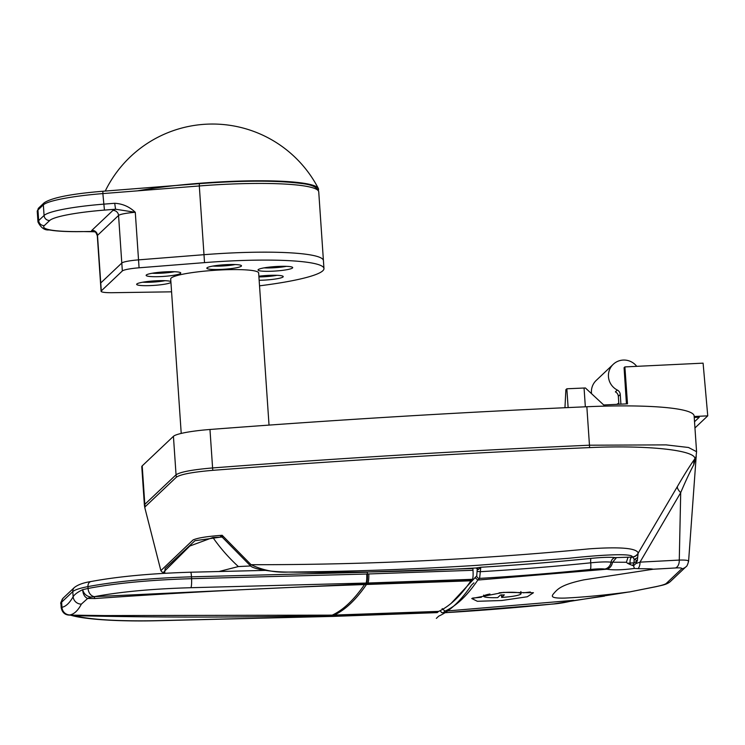<?xml version="1.0" encoding="UTF-8"?>
<svg xmlns="http://www.w3.org/2000/svg" width="745" height="745" viewBox="0 0 745 745"><rect width="100%" height="100%" fill="white"/><g stroke="black" fill="none" stroke-linecap="round" stroke-linejoin="round"><path stroke-width="1.12" d="M501.46 594.808L501.636 597.434A18.7 2.403 176.1 0 0 521.016 593.709A18.7 2.403 176.1 0 0 505.063 592.415A18.7 2.403 176.1 0 0 499.122 592.824M489.912 594.026A18.7 2.403 176.1 0 0 483.691 596.251A18.7 2.403 176.1 0 0 497.688 597.63L500.379 595.078L504.356 594.845L501.636 597.434M616.683 404.358A16.027 15.71 46.6 0 0 618.788 403.045M620.92 404.153L620.259 394.496A5.345 5.234 46.6 0 0 617.307 390.045A16.027 15.71 -133.4 0 1 613.265 364.286A16.027 15.71 -133.4 0 1 636.742 366.344M591.502 393.49A16.027 15.71 -133.4 0 1 596.242 380.397L613.265 364.286M618.862 404.246L618.322 396.321A5.345 5.234 46.6 0 0 615.379 391.87L617.307 390.045M501.646 600.526L477.377 601.289L471.753 598.524L503.555 592.387L533.439 592.731L527.292 596.754L501.646 600.526M145.201 506.702L144.8 507.643L160.864 570.623L193.085 539.929C197.816 537.871 207.51 536.325 222.178 535.292L251.074 564.701C364.929 564.868 477.713 559.588 589.444 548.832C620.203 546.69 636.463 548.096 638.232 553.041L677.391 486.55C684.143 474.882 689.972 465.606 694.889 458.724C695.513 450.278 648.485 444.951 589.593 447.596C464.787 453.053 339.18 460.634 212.772 470.337C192.778 472.041 180.662 474.314 176.425 477.145L145.201 506.702A13.354 13.093 46.6 0 1 144.819 504.346L176.053 474.788C180.309 471.939 192.489 469.657 212.595 467.944C322.147 459.525 431.262 452.709 539.929 447.475L589.463 445.203L665.983 444.877L688.529 447.494L696.575 451.703L694.135 415.98A130.915 16.809 176.1 0 0 586.846 406.742A1486.415 190.878 176.1 0 0 537.303 409.014A1486.415 190.878 176.1 0 0 209.969 429.483A40.072 5.15 176.1 0 0 173.427 436.328L142.202 465.886A40.072 5.15 176.1 0 0 141.783 466.705L144.4 505.166L144.819 504.346L142.202 465.886M637.701 557.297A8.018 4.768 177.5 0 1 634.256 559.216L637.31 560.883L634.144 562.81A5.345 2.431 85.5 0 1 634.256 559.216L632.682 557.167A8.018 7.701 -156.8 0 0 638.074 553.516L637.31 560.883L635.755 563.63L640.011 562.14L679.272 560.082C686.368 559.905 689.386 560.445 688.324 561.711M632.71 565.38L634.144 562.81L630.13 563.108L630.223 564.552L633.539 565.79L635.755 563.63M451.097 603.403L476.744 575.866L477.228 569.282A2.673 1.769 169.4 0 0 477.219 568.919L476.046 567.979L480.804 567.252A2665.061 2611.56 46.6 0 0 591.018 558.387C602.314 557.269 610.379 557.018 615.212 557.632L631.872 557.092C630.447 557.921 629.86 559.933 630.13 563.108L627.514 563.294L630.223 564.552M222.019 537.071L212.902 537.508L189.817 546.02L164.068 571.666L164.952 573.259M221.759 536.949L194.92 540.73L165.139 568.5L164.692 572.803M440.407 610.528A2.673 2.617 46.6 0 0 443.228 612.8A2674.531 2620.845 46.6 0 0 553.935 603.897L629.311 591.921C604.856 595.171 583.344 597.229 564.794 598.086C547.817 598.505 552.287 595.339 554.885 592.191C557.903 589.09 561.451 584.601 583.912 579.843L653.16 569.227C651.102 568.547 642.944 568.863 638.083 568.64L634.423 568.454C622.485 570.009 613.293 570.251 606.849 569.199L477.824 580.048C467.236 595.637 456.294 605.992 444.998 611.133L443.079 612.874L553.796 603.971C559.458 603.487 565.557 602.454 572.076 600.861L604.484 596.112M655.628 586.706A8.018 2.831 78.6 0 0 655.972 586.697L629.031 592.042L655.628 586.706C661.523 585.486 665.043 584.415 666.207 583.493L681.675 568.845C682.392 567.988 680.306 567.69 675.417 567.969L653.16 569.227M688.594 561.236L696.202 456.145M696.202 455.912L693.837 464.61C689.907 471.892 685.53 481.233 680.707 492.631L640.011 562.14A8.018 5.094 -92.5 0 1 638.083 568.64M631.872 557.092L632.328 557.055C633.325 552.892 599.921 554.95 568.984 558.275L475.962 565.418C413.726 569.31 351.212 571.527 288.417 572.067L288.417 572.067A2665.061 2611.56 46.6 0 0 476.437 567.951A2.673 1.844 78.5 0 1 478.262 569.59L477.228 569.282M693.837 464.61A13.354 11.697 -143.5 0 1 694.889 458.724L696.007 456.871L696.575 451.703M694.526 421.726L699.285 417.228L694.238 417.47M694.172 416.502L707.75 415.85L694.955 427.965M626.443 403.883L624.077 367.685L624.887 366.913L627.504 403.837L603.767 404.973M624.887 366.913L703.094 363.15L707.75 415.85M604.959 406.127L585.393 387.968A122.897 15.785 -3.9 0 0 584.061 388.024L585.346 406.807M564.952 407.72L565.874 389.71L566.843 388.788A1478.397 189.854 -3.9 0 1 584.061 388.024M566.843 388.788L568.128 407.571M212.902 537.508C220.306 548.106 228.79 557.791 238.363 566.563L250.637 565.967M238.363 566.563L218.9 571.536M573.65 600.34L444.998 611.133L442.158 608.6M606.486 569.264L604.754 569.059C601.867 568.668 597.052 568.808 590.301 569.478A2674.531 2620.845 -133.4 0 1 479.594 578.381L477.824 580.048L474.965 577.543M677.391 486.55A13.354 5.122 -149.9 0 0 680.707 492.631L679.272 560.082A8.018 5.085 -93.5 0 1 675.417 567.969M570.987 601.019A8.018 6.035 74.8 0 0 572.076 600.861M634.423 568.454L633.539 565.79M478.262 569.59L480.804 567.252L479.594 578.381A2.673 2.617 46.6 0 1 476.744 575.866M627.514 563.294L626.405 562.261L611.04 562.205C606.979 561.674 600.209 561.879 590.729 562.82A8.018 1.276 84.2 0 1 590.301 569.478M606.849 569.199C609.941 568.239 611.822 565.967 612.492 562.363L616.366 557.763M615.212 557.632A5.345 4.917 98.7 0 0 611.04 562.205A8.018 7.366 99 0 1 604.754 569.059M632.682 557.167L632.328 557.055A8.018 7.962 177.2 0 0 638.232 553.041M626.405 562.261L627.979 557.362M251.074 564.701C262.762 570.298 275.203 572.756 288.417 572.067C273.322 572.104 252.732 569.292 250.199 565.576L251.074 564.701M288.362 572.067L288.389 572.076C351.035 572.942 413.587 571.583 476.046 567.979L476.046 567.979M222.578 537.499A2.673 2.645 5.3 0 0 220.464 536.679L222.178 535.292L222.606 537.536L250.199 565.576M367.294 571.992L472.889 568.51L473.01 570.279C473.271 575.159 473.066 578.167 472.395 579.312L470.952 580.802L364.519 584.555C354.043 599.809 343.277 610.006 332.214 615.137L104.645 615.575L69.136 615.1C64.796 614.867 62.152 612.371 61.192 607.622L61.965 607.305C65.877 606.505 69.602 602.984 73.14 596.736C74.453 594.51 77.629 592.145 82.639 589.668L88.068 588.448C115.848 583.177 150.35 579.917 191.586 578.679L367.425 574.004L367.304 572.235L191.465 576.826L191.586 578.679A8.018 1.099 -91.4 0 1 190.869 587.712C152.474 588.801 120.355 591.772 94.494 596.643L365.031 583.931L365.963 583.065L190.869 587.712M472.395 579.312L367.89 583.018L366.987 583.894L365.05 583.931A53.435 8.083 -91.7 0 0 364.519 584.555L364.51 584.555C274.393 587.637 184.536 592.294 94.932 598.524L87.64 598.458L81.363 604.13C78.011 610.518 74.211 614.113 69.946 614.932L70.16 615.007M332.531 616.422L330.603 616.46A8.018 1.201 -91.7 0 0 330.761 616.385L331.665 615.519C242.367 617.531 156.459 617.577 73.96 615.659L74.314 615.752C90.825 619.7 118.055 621.349 156.022 620.697L332.689 616.348L437.194 612.632L332.531 616.422A8.018 1.183 -90.6 0 0 332.689 616.348L333.611 615.472L331.665 615.519A53.435 8.065 -91.7 0 1 332.205 615.137L438.647 611.384L437.194 612.632M470.952 580.802C460.531 596.056 449.766 606.253 438.647 611.384M368.803 573.985A8.018 1.183 -90.6 0 1 367.89 583.018L366.605 583.046C367.294 581.91 367.564 578.893 367.425 574.004L473.01 570.279M471.473 580.178L366.987 583.894A53.435 7.925 -90.6 0 0 366.456 584.518L366.456 584.518C355.97 599.772 345.205 609.959 334.151 615.1L334.151 615.1A53.435 7.86 -90.6 0 0 333.611 615.472L438.107 611.766M265.295 570.381L190.627 572.216A5.345 0.736 -91.4 0 1 191.465 576.826C150.22 578.139 115.717 581.398 87.947 586.604C79.734 588.205 74.677 589.882 72.787 591.623L61.621 602.193L60.922 603.59L61.192 607.613M76.102 615.184A53.435 21.26 -89.1 0 0 73.96 615.659L70.533 615.119M81.363 604.13A8.018 7.701 29.4 0 1 73.14 596.736L72.787 591.623A5.345 5.234 -133.6 0 1 74.379 587.498L63.232 598.049A5.345 5.234 -133.3 0 0 61.621 602.193L61.965 607.305A8.018 7.916 78.9 0 0 69.946 614.932M91.16 597.108A53.435 27.323 -80.5 0 0 87.64 598.458C84.679 597.201 83.021 594.268 82.639 589.668C83.84 593.961 86.681 596.438 91.16 597.108L93.917 596.764A53.435 5.876 -93.2 0 1 94.932 598.524M71.362 615.128A53.435 14.341 -88 0 1 71.93 615.314M269.029 425.097L258.655 272.987A44.085 5.662 176.1 0 0 196.214 272.065A44.085 5.662 176.1 0 0 170.698 278.975L181.221 433.422M318.329 190.282A109.543 14.071 176.1 0 0 318.339 188.457A109.543 14.071 176.1 0 0 251.363 180.839A109.543 14.071 176.1 0 0 137.564 190.841M160.724 272.167A8.018 1.034 176.1 0 0 165.884 271.813M221.423 264.987A8.018 1.034 176.1 0 0 226.582 264.633M263.171 275.752A8.018 1.034 176.1 0 0 268.33 275.399M151.244 281.135A8.018 1.034 176.1 0 0 156.403 280.781M112.923 210.425A24.045 3.092 -3.9 0 1 115.559 209.224L135.283 212.288A18.7 2.403 176.1 0 0 118.557 215.454A5.345 5.234 -133.4 0 0 112.923 210.425L91.868 230.345A24.045 3.092 -3.9 0 0 92.119 231.406A5.345 2.03 89.1 0 1 91.84 231.462L81.484 231.62C70.132 231.779 60.82 231.434 53.547 230.587L49.04 229.916C44.56 230.401 40.873 227.746 37.967 221.945A66.789 8.577 -3.9 0 1 38.675 220.576L44.076 215.463A66.789 8.577 -3.9 0 1 103.574 204.158L114.702 203.283L115.559 209.224L104.44 210.099A61.453 7.888 176.1 0 0 49.71 220.492L44.309 225.605A61.453 7.888 176.1 0 0 81.764 231.565L94.233 231.742M259.53 285.829A109.543 14.071 176.1 0 0 323.963 268.526L323.423 260.601A109.543 14.071 176.1 0 0 203.99 254.688L138.533 259.865A18.7 2.403 176.1 0 0 121.798 263.041L100.752 282.96A18.7 2.403 176.1 0 0 100.556 283.342L97.306 235.765C96.105 232.682 95.267 231.397 94.811 231.9L91.84 231.462M114.702 203.283C122.58 203.72 129.444 206.719 135.283 212.288L138.533 259.865A18.7 2.403 176.1 0 0 121.798 263.041L100.752 282.96A18.7 2.403 176.1 0 0 100.556 283.342L101.097 291.276A18.7 2.403 176.1 0 0 112.756 292.701L171.574 291.826M207.008 267.837A17.368 2.226 176.1 0 0 206.831 268.191A17.368 2.226 176.1 0 0 222.969 269.317A17.368 2.226 176.1 0 0 241.296 266.188A17.368 2.226 176.1 0 0 241.482 265.825A17.368 2.226 176.1 0 0 225.335 264.699A17.368 2.226 176.1 0 0 207.008 267.837M146.309 275.017A17.368 2.226 176.1 0 0 146.132 275.371A17.368 2.226 176.1 0 0 162.27 276.497A17.368 2.226 176.1 0 0 180.597 273.359A17.368 2.226 176.1 0 0 180.784 273.005A17.368 2.226 176.1 0 0 164.636 271.878A17.368 2.226 176.1 0 0 146.309 275.017M258.226 269.625A17.368 2.226 176.1 0 0 258.049 269.979A17.368 2.226 176.1 0 0 274.188 271.115A17.368 2.226 176.1 0 0 292.515 267.976A17.368 2.226 176.1 0 0 292.701 267.623A17.368 2.226 176.1 0 0 276.563 266.496A17.368 2.226 176.1 0 0 258.226 269.625M259.158 280.288A17.368 2.226 176.1 0 0 283.044 276.944A17.368 2.226 176.1 0 0 283.221 276.591A17.368 2.226 176.1 0 0 258.878 276.199M170.866 281.526A17.368 2.226 176.1 0 0 153.293 280.967A17.368 2.226 176.1 0 0 136.838 283.985A17.368 2.226 176.1 0 0 136.652 284.339A17.368 2.226 176.1 0 0 152.259 285.503A17.368 2.226 176.1 0 0 170.931 282.485M323.963 268.526A109.543 14.071 176.1 0 0 204.53 262.622L139.073 267.8A18.7 2.403 176.1 0 0 122.338 270.966L101.292 290.895A18.7 2.403 176.1 0 0 101.097 291.276M204.53 262.622L199.306 185.961L102.857 193.588L102.903 191.251L199.315 183.652C243.084 180.383 277.065 180.327 301.297 183.475C312.062 184.611 317.873 187.414 318.739 191.865L323.423 260.601A109.543 14.071 176.1 0 0 203.99 254.688L138.533 259.865L139.073 267.8M523.372 592.824L530.347 592.005M472.628 598.067L481.344 597.267M473.876 582.869L471.548 585.067C460.95 600.666 449.989 611.04 438.665 616.189L436.346 618.387M618.322 396.321L620.259 394.496M212.772 470.337A13.354 0.885 85.6 0 1 212.595 467.944L209.969 429.483M589.593 447.596A13.354 2.486 87.4 0 0 589.463 445.203L586.846 406.742M176.425 477.145A13.354 13.093 46.6 0 1 176.053 474.788L173.427 436.328M666.207 583.493A8.018 7.85 46.7 0 0 670.444 581.454L685.931 566.796C686.769 566.6 687.654 564.757 688.594 561.255M681.675 568.845A8.018 7.85 46.5 0 0 685.931 566.796M591.018 558.387A5.345 0.847 84.2 0 0 590.729 562.82A2668.851 2615.276 -133.4 0 1 480.301 571.704L477.228 571.415M190.627 572.216C151.049 573.427 117.84 576.528 91.002 581.528A5.345 4.023 -100.9 0 0 87.947 586.604L88.068 588.448A8.018 6.025 -101.2 0 0 94.494 596.643M366.605 583.046L365.963 583.065A8.018 1.201 -91.7 0 0 366.726 574.023M330.603 616.46L155.845 620.771A8.018 1.294 -91.2 0 0 156.022 620.697M155.845 620.771C118.138 621.6 85.898 619.43 71.958 615.566A8.018 7.292 -75.4 0 0 74.314 615.752M332.214 615.137A53.435 7.953 -91.7 0 0 331.683 615.519M334.151 615.1A53.435 7.888 -90.6 0 0 333.62 615.472M365.031 583.931A53.435 7.972 -91.7 0 0 364.51 584.555M366.987 583.894A53.435 7.888 -90.6 0 0 366.456 584.518M74.379 587.498L74.379 587.498C78.029 584.657 83.57 582.674 91.002 581.528M264.093 267.865A16.027 2.058 176.1 0 0 286.425 266.338M279.971 266.338A9.35 1.201 -3.9 0 1 270.491 266.989M122.338 270.966L118.557 215.454L97.502 235.383A18.7 2.403 176.1 0 0 97.306 235.765M91.868 230.345A5.345 5.234 -133.4 0 1 97.502 235.383L101.292 290.895M104.44 210.099L102.857 193.588A66.789 8.577 176.1 0 0 43.35 204.884L37.948 209.997L38.675 220.576A5.345 5.234 46.6 0 0 44.309 225.605M318.739 191.865A109.543 14.071 176.1 0 0 199.306 185.961L199.371 183.642M199.343 183.624L102.903 191.251C71.464 193.802 51.88 197.658 44.151 202.817A2.673 2.617 -133.4 0 0 43.35 204.884L44.076 215.463A5.345 5.234 46.6 0 0 49.71 220.492M37.948 209.997A66.789 8.577 176.1 0 0 37.25 211.366L38.749 207.93A2.673 2.617 46.6 0 0 37.948 209.997M142.695 282.215A16.027 2.058 176.1 0 0 165.027 280.697M258.925 276.926A16.027 2.058 176.1 0 0 276.944 275.315M212.874 266.067A16.027 2.058 176.1 0 0 235.197 264.549M152.176 273.247A16.027 2.058 176.1 0 0 174.498 271.729M521.016 593.709L520.867 591.521M483.691 596.251L483.617 595.097M144.8 507.643L144.4 505.166M696.23 456.024L696.156 457.421M655.972 586.697L662.091 585.281C665.89 584.397 668.675 583.121 670.444 581.454M440.062 610.704L441.701 612.604L443.079 612.874M160.864 570.623L162.037 572.02L164.729 572.868M222.606 537.536L221.721 536.903M70.365 615.109L71.958 615.566M63.232 598.049C61.006 601.792 60.243 603.636 60.922 603.59M318.339 188.457A119.237 119.237 0 0 0 105.25 191.065M264 267.874L275.305 267.697L286.518 266.347M37.967 221.945L37.25 211.366M142.602 282.234L153.908 282.048L165.12 280.697M258.925 276.935L277.038 275.315M212.781 266.086L224.077 265.9L235.29 264.549M152.082 273.266L163.379 273.08L174.591 271.729M38.749 207.93L44.151 202.817"/></g></svg>
